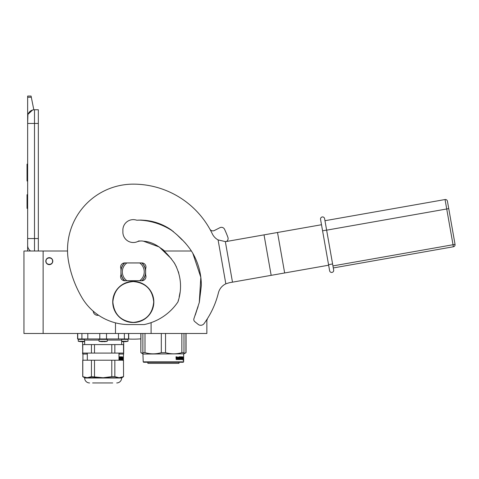 <?xml version="1.0" encoding="UTF-8"?>
<svg xmlns="http://www.w3.org/2000/svg" width="479" height="479" viewBox="0 0 479 479"><rect width="100%" height="100%" fill="white"/><g stroke="black" fill="none" stroke-linecap="round" stroke-linejoin="round"><path stroke-width="0.72" d="M206.856 319.541L206.856 333.486L151.095 333.486L151.095 322.648M67.527 251.008L23.95 251.008L23.95 333.486L151.095 333.486M191.42 251.008L163.872 251.008M115.475 333.486L115.475 322.846M49.295 257.654A3.497 3.497 0 0 0 45.804 261.145A3.497 3.497 0 0 0 49.295 264.642A3.497 3.497 0 0 0 52.792 261.145A3.497 3.497 0 0 0 49.295 257.654M98.512 315.254L98.548 315.248A4.455 4.455 0 0 1 93.219 311.158M43.134 333.486L43.134 251.008M96.662 315.224L97.662 315.338M120.953 269.988A12.466 12.466 0 0 1 124.552 262.929M141.844 262.929L124.72 262.929A4.107 4.107 0 0 0 120.953 268.683L120.953 274.988A4.107 4.107 0 0 0 124.72 280.742L141.844 280.742A4.107 4.107 0 0 0 145.616 274.988L145.616 268.683A4.107 4.107 0 0 0 141.844 262.929A4.107 4.107 0 0 1 142.012 262.929A12.466 12.466 0 0 1 145.616 269.988M120.953 273.677A12.466 12.466 0 0 0 124.552 280.736M142.012 280.736A12.466 12.466 0 0 0 145.616 273.677M52.582 261.145C52.786 256.906 45.804 256.906 46.008 261.145C45.804 265.39 52.786 265.39 52.582 261.145M34.5 251.008L34.5 238.542L38.338 238.542L38.338 109.751L34.5 109.751A6.85 6.85 0 0 0 27.65 116.601L27.65 123.45L27.914 114.721M38.338 238.542L38.338 251.008M27.65 251.008L27.65 123.45L38.338 123.45M34.5 109.751L34.5 238.542L27.65 238.542L27.65 245.392A6.85 6.85 45.2 0 0 30.578 251.008M27.65 209.766L27.65 216.622L27.65 209.766M27.65 97.255L27.65 96.051L31.075 96.051L31.315 97.255L27.65 97.255L27.65 116.601M28.069 114.236L32.584 110.026M31.315 97.255L33.817 109.787M31.075 96.051L27.65 96.051M27.65 194.696L27.034 194.696L27.034 208.401L27.65 208.401M27.65 164.147L27.034 164.147L27.034 168.584L27.65 168.584M27.65 176.865L27.034 176.865L27.034 168.584M27.65 181.008L27.034 181.008L27.034 176.865M27.65 164.56L27.034 164.56M128.701 333.486L128.701 338.97L77.58 338.97L77.58 333.486M123.48 344.587L123.558 353.083L123.48 344.587L82.729 344.587L82.729 353.083L82.801 344.587M82.729 376.638L87.124 377.745L84.645 377.745L82.729 376.638L82.729 360.208L91.441 360.208L91.441 376.638L103.141 377.745L85.603 377.596M82.801 376.638L82.801 360.208M112.733 382.949L92.615 382.949M89.579 382.949A4.934 4.934 44.6 0 1 84.645 378.015L84.645 377.745M116.708 382.949A4.934 4.934 -44.6 0 0 121.636 378.015L84.645 378.015M123.558 376.638L123.48 360.208L123.558 376.638L121.636 378.015M121.636 377.745L103.141 377.745L111.781 376.638L111.781 360.208L91.441 360.208M111.781 376.638L114.84 376.638L119.157 377.745L123.48 376.638M87.124 377.745L91.441 376.638M114.84 376.638L114.84 360.208L111.781 360.208M123.48 360.208L114.84 360.208M94.501 376.638L94.501 360.208M87.316 353.083L87.316 360.208M118.966 353.083L118.966 360.208M123.48 353.083L111.781 353.083L111.781 344.587L94.501 344.587L94.501 353.083L91.441 353.083L91.441 344.587M82.801 353.083L91.441 353.083M111.781 353.083L94.501 353.083M114.84 353.083L114.84 344.587M104.218 341.677L103.141 341.515L104.236 341.671A19.178 19.178 0 0 0 105.883 341.509L105.883 341.515A19.184 19.184 0 0 0 107.254 341.264L99.033 341.264L99.033 339.377L107.254 339.377L106.841 338.97M103.141 338.97C107.913 338.97 107.913 338.97 103.141 338.97C98.369 338.97 98.369 338.97 103.141 338.97M103.141 341.515L102.734 341.509L103.141 341.515M100.404 341.509L100.404 341.509A19.178 19.178 0 0 0 102.045 341.671L102.728 341.677M84.645 341.264L78.269 341.264L78.269 339.377L84.406 339.377M83.472 341.671L82.376 341.515L83.472 341.671A19.178 19.178 0 0 0 84.645 341.569M84.645 344.587L84.645 340.066L83.55 338.97L82.376 338.97M82.376 341.515L81.969 341.509L82.376 341.515M81.969 341.671L81.28 341.671A19.178 19.178 0 0 1 79.64 341.509L79.64 341.509M125.001 341.671L123.905 341.515L125.001 341.671A19.178 19.178 0 0 0 126.648 341.509L126.648 341.515A19.184 19.184 0 0 0 128.019 341.264L121.636 341.264M107.254 340.066L121.636 340.066C121.319 339.904 121.684 339.539 122.732 338.97L124.372 338.97L124.372 333.486M123.905 341.515L123.492 341.509L123.905 341.515M123.492 341.671L122.81 341.671A19.178 19.178 0 0 1 121.636 341.569M82.933 360.208L82.933 354.041L82.592 352.658L82.592 353.843M123.348 360.208L123.558 352.658M82.592 338.97L82.592 339.377M82.592 341.509L82.729 352.658M123.696 353.508L123.696 353.843M123.696 338.97L123.696 339.377M123.696 341.509L123.696 352.658M119.9 353.083L118.966 353.28M87.316 353.28L86.388 353.083M123.348 354.041L118.966 354.041M87.316 354.041L82.933 354.041M122.84 357.753L122.756 358.591M122.247 357.633L122.63 356.903L122.163 358.591M122.492 357.753L123.109 357.753L123.025 358.591L122.343 358.591M123.109 357.753L122.768 358.687L122.361 358.687L123.037 358.687L123.127 357.753L123.127 359.507L122.858 358.687M122.672 359.519L122.199 359.519L122.941 359.519L122.828 360.382L123.127 359.507M122.361 358.687L122.199 359.519M120.001 359.519L118.966 359.519L120.001 359.519M121.798 359.016L121.72 359.519L120.642 359.519L120.534 357.412L119.72 357.328L119.72 357.999L120.349 358.214L120.115 359.31M120.349 358.214L120.349 359.31M119.493 357.328L119.493 357.999M122.049 356.819L121.977 359.519L120.642 359.519M121.798 357.999L121.798 358.508M121.864 356.819L121.864 357.999L121.385 357.999L121.612 358.508M121.295 356.819L121.295 359.016L121.834 359.016L121.864 358.508L121.385 358.508M121.295 359.016L120.828 358.933M121.049 357.999L121.049 358.508M121.067 356.819L121.067 357.999L120.534 357.999M120.51 357.035L119.493 356.819L120.642 356.819L120.51 357.334M120.75 357.035L120.75 357.999M118.966 356.819L119.169 359.016L120.067 358.933L119.367 358.292L119.493 356.819M121.031 359.016L120.75 358.508L121.031 359.016M119.798 358.508L119.493 358.508M183.223 362.262L183.649 361.849L183.223 362.262L143.628 362.262L143.215 361.849L142.874 352.658L142.874 353.843L140.838 352.658L140.934 333.486M183.649 361.849L183.649 354.041L183.637 361.849L143.215 361.849M142.874 333.486L142.874 352.658L144.993 352.658L144.993 333.486M183.978 353.508L183.978 352.658L181.858 352.658C176.422 354.226 170.985 354.226 165.548 352.658L161.309 352.658C155.867 354.226 150.43 354.226 144.993 352.658M183.978 333.486L183.978 352.658M181.858 333.486L181.858 352.658M165.548 333.486L165.548 352.658M161.309 333.486L161.309 352.658M143.215 354.041L183.978 353.843M183.397 357.753L183.307 358.591L182.625 358.591L182.445 359.519L182.445 357.783L182.912 356.903L182.774 357.753L183.397 357.753L183.038 358.591M183.14 357.753L183.05 358.687L182.643 358.687L183.319 358.687L183.415 357.753L183.415 359.507L183.14 358.687M182.954 359.519L182.481 359.519L183.223 359.519L183.11 360.382L183.415 359.507M182.643 358.687L182.481 359.519M177.368 357.328L177.116 359.519L176.176 359.519L177.308 359.519L177.368 357.328L178.392 357.328L178.451 357.999L177.793 357.999L177.793 358.508L178.248 358.508M178.248 357.999L177.793 357.999M178.194 359.016L177.613 359.016L178.392 359.016L178.451 358.508L177.793 358.508M180.29 359.519L177.613 359.519L180.29 359.519M182.08 359.016L182.002 359.519L180.93 359.519L180.822 357.412L180.002 357.328L180.002 357.999L180.631 358.214L180.397 359.31M180.631 358.214L180.631 359.31M179.781 357.328L179.781 357.999M182.337 356.819L182.259 359.519L180.93 359.519M182.08 357.999L182.08 358.508M182.152 356.819L181.894 358.508M181.583 356.819L181.583 359.016L182.116 359.016L182.152 358.508L181.673 358.508M181.337 357.999L181.337 358.508M181.355 356.819L181.355 357.999L180.822 357.999M180.793 357.035L179.775 356.819L180.93 356.819L180.793 357.334M181.032 357.035L181.032 357.999M179.457 359.016L179.14 356.819L179.457 356.819L179.457 359.016L180.355 358.933L179.649 358.292L179.775 356.819M179.14 356.819L179.14 359.016L178.601 359.016L178.601 357.035L178.811 359.016M177.152 356.819L176.991 357.999L176.41 357.999L175.997 356.819L176.176 359.519M175.997 356.819L176.416 356.819L176.589 357.999M177.613 359.016L177.613 359.519M181.313 359.016L181.032 358.508L181.355 358.508L181.11 358.933M176.482 359.016L176.991 359.016L176.991 358.508L176.416 358.508L176.482 359.016M176.416 358.508L176.308 359.016M180.08 358.508L179.775 358.508M178.978 362.262L178.978 363.357L147.873 363.357L147.873 362.262M142.874 353.418L140.934 352.658M183.649 354.041L186.05 352.658L183.978 353.43M185.948 333.486L185.948 352.658M178.99 362.262L178.978 363.357M321.505 224.735L227.034 241.392A18.238 15.795 80 0 1 225.334 241.584L218.089 239.919A13.699 13.699 0 0 1 212.311 233.836A87.687 87.687 0 0 0 133.282 184.146A65.767 65.767 0 0 0 68.593 261.732A109.607 109.607 0 0 0 81.49 296.836L81.687 297.184A54.804 54.804 0 0 0 129.15 324.582L144.095 324.582A53.846 53.846 0 0 0 177.972 301.872C182.271 288.502 181.17 275.712 174.655 263.498C167.381 252.972 157.07 242.087 143.52 241.206A10.963 10.963 0 0 0 137.168 241.763A10.412 10.412 0 0 1 122.923 231.076A10.412 10.412 0 0 1 136.347 220.095A2.742 2.742 0 0 0 137.485 220.196C149.113 219.687 159.83 222.567 169.644 228.848C178.41 235.458 187.121 243.673 192.786 253.241C198.462 263.216 201.318 274.006 201.348 285.604L199.33 302.381L194.007 318.439A2.742 2.742 0 0 0 194.803 321.649L198.156 324.367A4.107 4.107 0 0 0 204.06 323.6A87.687 87.687 0 0 0 218.394 292.926A13.699 13.699 0 0 1 225.831 283.837L229.315 282.724L328.642 265.21M177.972 301.872L178.475 299.848M179.17 296.86L180.086 292.268M178.793 273.192L178.272 271.515M176.404 266.821L173.991 262.402M171.38 258.75L159.25 246.99L143.52 241.206M195.228 315.158L196.857 310.188M197.114 309.446L198.12 306.524M199.27 302.626L200.821 277.287L192.809 253.289M185.66 243.386L183.828 241.518M182.259 240.027L176.565 234.387M171.871 230.381L170.087 229.142M153.017 221.651L151.747 221.358M146.113 220.418L140.533 220.041M141.814 280.742A12.328 12.328 0 0 0 141.85 280.706L139.718 280.706A10.963 10.963 0 0 0 139.718 262.965L141.85 262.965A12.328 12.328 0 0 1 141.85 280.706L140.814 280.706M124.756 262.929A12.328 12.328 0 0 0 124.756 280.742M140.814 262.965L141.85 262.965A12.328 12.328 0 0 0 141.814 262.929M125.755 280.706L139.718 280.706M125.755 262.965L126.845 262.965A10.963 10.963 0 0 0 126.845 280.706M126.845 262.965L139.718 262.965M153.711 301.974C152.496 314.38 145.688 321.187 133.282 322.403C120.882 321.187 114.068 314.38 112.858 301.974C114.068 289.573 120.882 282.766 133.282 281.55C145.688 282.766 152.496 289.573 153.711 301.974M153.837 301.974A20.549 20.549 0 0 1 133.282 322.529A20.549 20.549 0 0 1 112.733 301.974A20.549 20.549 0 0 1 133.282 281.424A20.549 20.549 0 0 1 153.837 301.974A20.549 20.549 0 0 1 133.282 322.529A20.549 20.549 0 0 1 112.733 301.974M164.632 251.008A44.667 44.667 0 0 0 161.022 248.338M140.096 241.033A44.667 44.667 0 0 0 138.79 240.937A10.412 10.412 0 0 1 122.869 232.099M127.725 338.988A95.908 95.908 0 0 0 140.838 338.851M226.423 241.482A3.425 3.425 0 0 0 227.902 237.362A100.704 100.704 0 0 0 224.561 229.303A3.425 3.425 0 0 0 219.903 227.699L214.406 230.501A3.425 3.425 0 0 1 209.862 229.118M206.856 319.649L207.269 319.649L207.269 318.9A87.687 87.687 0 0 0 218.394 292.92M173.452 231.602A65.491 65.491 0 0 0 138.748 220.089M332.594 263.959L324.6 218.622A2.054 2.054 0 0 0 322.217 216.957A2.054 2.054 124.7 0 0 320.553 219.334L329.618 270.743L328.546 264.671L332.594 263.959L333.665 270.03L326.636 230.159L446.721 208.982L453.026 244.739L332.941 265.917M332.001 272.413A2.054 2.054 98 0 0 333.665 270.03A2.054 2.054 -55.6 0 1 332.001 272.413A2.054 2.054 35.6 0 1 329.618 270.743A2.054 2.054 -118 0 0 332.001 272.413A2.054 2.054 -55.6 0 0 333.665 270.03A2.054 2.054 98 0 1 332.001 272.413A2.054 2.054 -118 0 1 329.618 270.743M322.217 216.957A2.054 2.054 0 0 0 320.553 219.334A2.054 2.054 0 0 1 322.217 216.957A2.054 2.054 0 0 1 324.6 218.622M453.385 246.763L333.294 267.941L453.385 246.763L453.026 244.739L455.05 244.386L448.745 208.628L455.05 244.386A2.054 2.054 0 0 1 453.385 246.763A2.054 2.054 0 0 0 455.05 244.386A2.054 2.054 0 0 1 453.385 246.763M445.057 199.539L446.721 208.982L448.745 208.628L447.434 201.204A2.054 2.054 0 0 0 445.057 199.539L324.972 220.711M77.736 333.486L77.736 338.97M81.909 333.486L81.909 338.97M87.801 333.486L87.801 338.97M99.788 333.486L99.788 338.97M106.5 333.486L106.5 338.97M118.481 333.486L118.481 338.97M128.552 333.486L128.552 338.97M84.645 340.066L99.033 340.066M121.876 339.377L128.019 339.377L127.606 338.97M225.831 283.837L218.089 239.919M232.495 282.167L225.334 241.584M271.168 275.347L264.031 234.866M284.658 272.97L277.521 232.489M322.577 230.806L326.624 230.094M121.636 344.587L121.636 340.066M107.254 341.264L107.254 339.377M99.033 341.264A19.184 19.184 0 0 0 100.404 341.515M99.033 339.377L99.44 338.97M78.269 341.264A19.184 19.184 0 0 0 79.64 341.515M78.269 339.377L78.676 338.97M128.019 341.264L128.019 339.377M140.838 352.658L140.838 333.486M186.05 352.658L186.05 333.486"/></g></svg>
